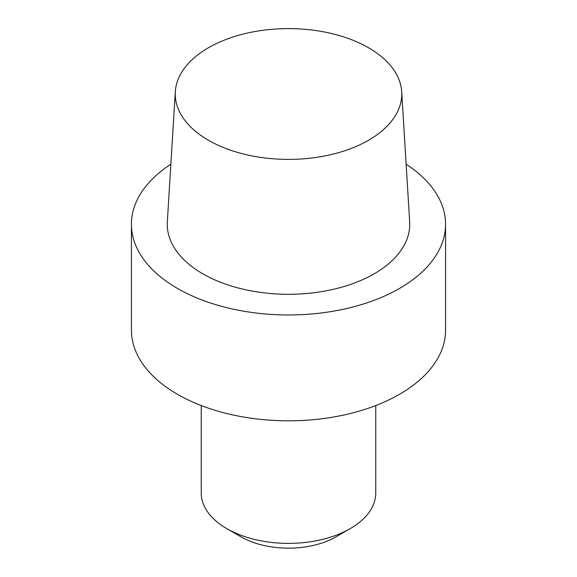 <?xml version="1.0" encoding="UTF-8"?>
<svg xmlns="http://www.w3.org/2000/svg" width="577" height="577" viewBox="0 0 577 577"><rect width="100%" height="100%" fill="white"/><g stroke="black" fill="none" stroke-linecap="round" stroke-linejoin="round"><path stroke-width="0.87" d="M177.435 394.264A157.074 90.683 0 0 0 348.609 413.925A157.074 90.683 0 0 0 445.574 330.145L445.574 224.287A157.074 90.683 0 0 0 406.136 164.193A157.074 90.683 0 0 1 445.574 224.287A157.074 90.683 0 0 1 348.609 308.068A157.074 90.683 0 0 1 177.435 288.413A157.074 90.683 0 0 0 348.609 308.068A157.074 90.683 0 0 0 445.574 224.287L445.574 330.145A157.074 90.683 0 0 1 348.609 413.925A157.074 90.683 0 0 1 177.435 394.264A157.074 90.683 0 0 1 131.426 330.145A157.074 90.683 0 0 0 177.435 394.264M202.765 273.786A121.249 70.005 0 0 0 336.874 288.471A121.249 70.005 0 0 0 409.67 221.806A121.249 70.005 0 0 1 336.874 288.471A121.249 70.005 0 0 1 202.765 273.786A121.249 70.005 0 0 1 167.33 221.806A121.249 70.005 0 0 0 202.765 273.786M170.864 164.193A157.074 90.683 0 0 0 131.426 224.287A157.074 90.683 0 0 0 177.435 288.413A157.074 90.683 0 0 1 131.426 224.287A157.074 90.683 0 0 1 170.864 164.193M368.58 47.768A113.251 65.389 180 0 1 401.686 91.685A113.251 65.389 180 0 1 288.5 159.389A113.251 65.389 180 0 1 175.314 91.685A113.251 65.389 180 0 1 247.021 33.156A113.251 65.389 180 0 1 368.58 47.768A113.251 65.389 180 0 1 401.686 91.685A113.251 65.389 180 0 1 288.5 159.389A113.251 65.389 180 0 1 175.314 91.685A113.251 65.389 180 0 1 247.021 33.156A113.251 65.389 180 0 1 368.58 47.768M375.764 492.996A87.264 50.379 180 0 1 350.203 528.626A87.264 50.379 180 0 1 226.797 528.626L226.797 528.626A87.264 50.379 180 0 1 201.236 492.996A87.264 50.379 180 0 0 226.797 528.626L226.797 528.626A87.264 50.379 180 0 0 350.203 528.626A87.264 50.379 180 0 0 375.764 492.996L375.764 405.544L375.764 492.996M240.897 536.769A67.314 38.868 0 0 0 336.102 536.769L350.203 528.626L336.102 536.769A67.314 38.868 0 0 1 240.897 536.769L226.797 528.626L240.897 536.769M131.426 330.145L131.426 224.287L131.426 330.145M175.314 91.685L167.33 221.806L175.314 91.685M401.686 91.685L409.67 221.806L401.686 91.685M201.236 405.544L201.236 492.996L201.236 405.544"/></g></svg>
